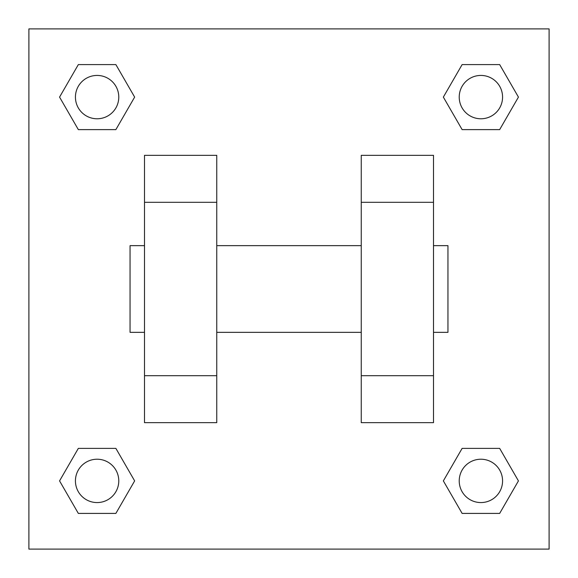 <?xml version="1.0" encoding="UTF-8"?>
<svg xmlns="http://www.w3.org/2000/svg" width="578" height="578" viewBox="0 0 578 578"><rect width="100%" height="100%" fill="white"/><g stroke="black" fill="none" stroke-linecap="round" stroke-linejoin="round"><path stroke-width="0.87" d="M134.645 97.104L115.875 129.617L78.333 129.617L59.563 97.104L78.333 64.592L115.875 64.592L134.645 97.104L115.875 129.617L102.075 129.617M102.075 448.384L115.875 448.384L134.645 480.896L115.875 513.409L78.333 513.409L59.563 480.896L78.333 448.384L115.875 448.384M475.925 129.617L462.125 129.617L443.355 97.104L462.125 64.592L499.667 64.592L518.437 97.104L499.667 129.617L462.125 129.617M443.355 480.896L462.125 448.384L499.667 448.384L518.437 480.896L499.667 513.409L462.125 513.409L443.355 480.896L462.125 448.384L475.925 448.384M28.9 28.9L549.1 28.9L549.1 549.1L28.9 549.1L28.9 28.9M144.5 202.3L144.5 422.663L216.75 422.663L216.75 155.338L144.5 155.338L144.5 202.3L216.75 202.3M361.25 202.3L361.25 422.663L433.5 422.663L433.5 155.338L361.25 155.338L361.25 202.3L433.5 202.3M433.5 332.35L447.95 332.35L447.95 245.65L433.5 245.65M144.5 245.65L130.05 245.65L130.05 332.35L144.5 332.35M144.5 375.7L216.75 375.7M361.25 375.7L433.5 375.7M144.5 422.663L216.75 422.663M361.25 422.663L433.5 422.663M499.667 513.409L462.125 513.409L499.667 513.409L518.437 480.896M462.125 448.384L499.667 448.384L462.125 448.384M502.571 480.896A21.675 21.675 0 0 0 470.059 462.125A21.675 21.675 0 0 0 470.059 499.667A21.675 21.675 0 0 0 502.571 480.896M59.563 480.896L78.333 448.384M115.875 513.409L78.333 513.409L115.875 513.409L134.645 480.896M118.779 480.896A21.675 21.675 0 0 0 86.267 462.125A21.675 21.675 0 0 0 86.267 499.667A21.675 21.675 0 0 0 118.779 480.896M443.355 97.104L462.125 64.592L499.667 64.592L462.125 64.592M518.437 97.104L499.667 129.617M502.571 97.104A21.675 21.675 0 0 0 470.059 78.333A21.675 21.675 0 0 0 470.059 115.875A21.675 21.675 0 0 0 502.571 97.104M59.563 97.104L78.333 64.592L115.875 64.592L78.333 64.592M115.875 129.617L78.333 129.617L115.875 129.617M118.779 97.104A21.675 21.675 0 0 0 86.267 78.333A21.675 21.675 0 0 0 86.267 115.875A21.675 21.675 0 0 0 118.779 97.104M216.75 332.35L361.25 332.35M216.75 245.65L361.25 245.65"/></g></svg>
